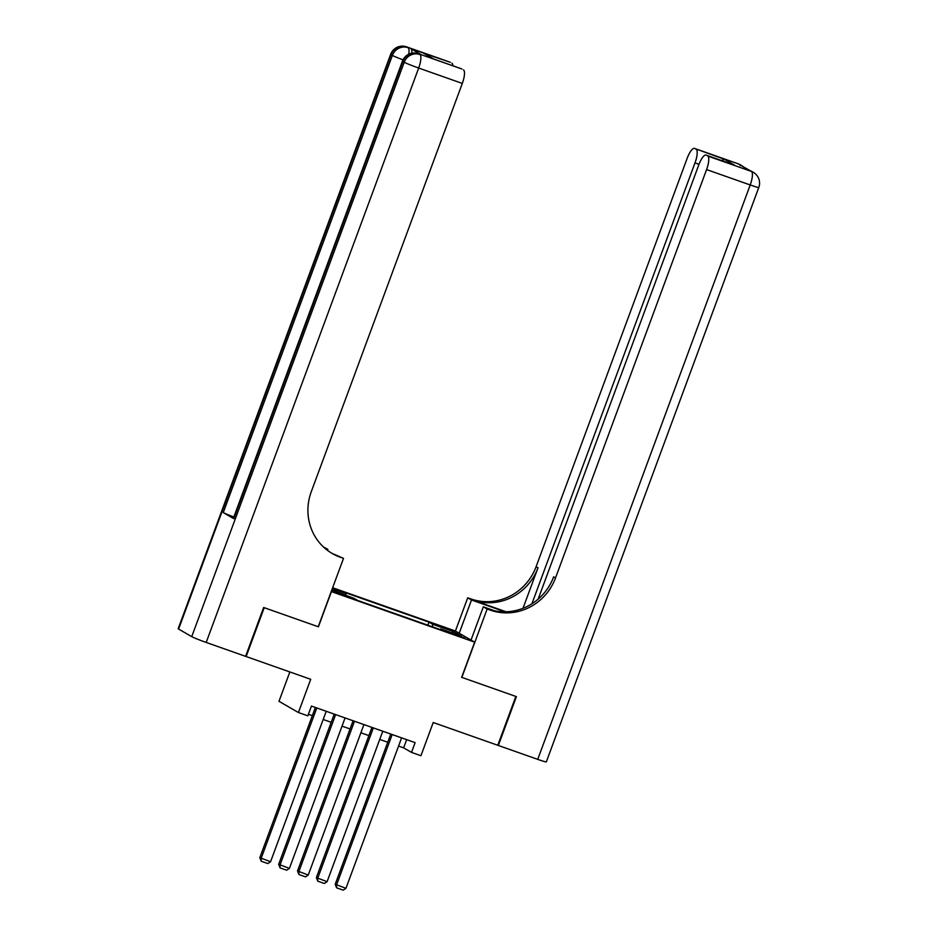 <?xml version="1.0" encoding="UTF-8"?>
<svg xmlns="http://www.w3.org/2000/svg" width="937" height="937" viewBox="0 0 937 937"><rect width="100%" height="100%" fill="white"/><g stroke="black" fill="none" stroke-linecap="round" stroke-linejoin="round"><path stroke-width="1.41" d="M345.179 596.201L337.238 592.91L345.179 596.201M289.849 671.946L278.98 701.309L298.423 712.518L307.84 715.845L311.459 706.076L415.126 742.631L411.507 752.399L420.936 755.726L433.222 722.509L497.77 745.278L515.842 696.437L461.648 677.322L474.661 642.161L331.241 591.54M474.661 642.161L455.23 630.952L332.647 587.722M331.417 591.634L318.404 626.806L264.222 607.691L246.15 656.544L245.623 656.24M457.033 634.911L448.448 632.135L460.29 636.785L464.729 638.085L457.033 634.911L456.799 635.555M331.757 590.146L353.963 598.31L357.641 600.43L444.337 631.011L440.659 628.891L440.167 629.535M332.237 588.858L345.976 593.707L342.298 591.587L429.005 622.156L432.683 624.276L453.414 631.597L461.402 636.2L440.659 628.891M298.423 712.518L310.709 679.302L246.15 656.544M398.576 746.075L403.624 747.855L411.507 752.399M308.425 714.287L312.349 715.669M323.183 719.487L331.194 722.31M342.028 726.14L350.04 728.963M360.874 732.781L368.897 735.604M379.731 739.434L387.742 742.256M406.67 739.656L403.624 747.855M432.461 626.818L432.683 624.276M427.881 625.202L429.005 622.156M345.976 593.707L345.823 595.44M451.81 632.815L453.414 631.597M401.61 737.864L345.952 888.335L335.212 884.259L336.606 887.819L336.524 885.008L392.181 734.549M390.776 734.046L335.212 884.259M345.952 888.335L343.2 890.15L336.606 887.819M737.899 163.729A12.521 3.584 109.4 0 1 738.087 163.776A12.521 3.584 109.4 0 1 738.262 163.858L751.392 171.424A12.521 3.584 109.4 0 1 750.209 184.964L706.58 169.585A12.521 3.584 -70.6 0 0 707.763 156.046L751.392 171.424A12.521 11.97 -60 0 1 753.313 172.314A12.521 12.521 0 0 1 758.794 187.494A12.521 0.632 20.3 0 1 750.209 184.964L537.733 759.368L498.343 745.477L516.404 696.636L461.847 677.392L487.135 609.015L490.344 610.139A52.144 49.895 120 0 0 555.524 577.918L706.58 169.585M504.902 611.802A23.46 1.195 20.3 0 0 501.002 610.397L471.51 599.996L467.704 597.806L470.901 598.93A52.144 49.895 120 0 0 536.093 566.709L687.137 158.376A12.521 3.584 -70.6 0 1 694.458 148.386L738.087 163.776A12.521 12.521 0 0 1 740.183 164.736A12.521 11.97 120 0 0 738.262 163.858L694.633 148.468L724.453 159.337L734.479 165.123L706.041 155.062A12.521 3.584 -70.6 0 0 698.721 165.053L538.154 599.141M471.03 640.065L483.328 606.813L494.455 610.737M483.328 606.813L487.135 609.015M506.121 611.779L472.798 600.02A52.144 49.895 120 0 0 537.99 567.799L523.01 608.289M734.479 165.123L707.763 156.046M758.794 187.494L546.318 761.898A12.521 0.632 -159.7 0 1 537.733 759.368M459.212 633.248L471.51 599.996M455.405 631.046L467.704 597.806M531.911 603.768L694.996 162.897A12.521 3.584 -70.6 0 0 696.179 149.358M490.344 610.139L488.446 609.05A52.144 49.895 120 0 0 553.638 576.829L555.524 577.918M721.513 160.532L724.453 159.337M421.006 54.615A12.521 3.584 109.4 0 1 421.193 54.662A12.521 3.584 109.4 0 1 421.369 54.744L410.863 48.689A12.521 3.584 109.4 0 1 411.835 53.175M263.648 607.492L318.217 626.736L343.516 558.358L340.307 557.234A52.144 49.895 -60 0 1 332.33 553.556A52.144 49.895 -60 0 1 311.26 491.761L462.304 83.428L418.675 68.038L206.187 642.442L245.588 656.345L263.648 607.492M327.505 550.37L327.891 549.351L324.94 548.309M327.891 549.351L323.394 546.903M343.516 558.358L332.694 553.685M461.578 68.869A12.521 3.584 109.4 0 1 461.765 68.916L433.667 59.031L423.629 53.245L450.357 62.322L410.863 48.689M451.903 63.212A12.521 3.584 109.4 0 1 452.911 65.789M206.187 642.442A12.521 0.632 -159.7 0 1 191.734 636.645L178.604 629.067A12.521 0.632 -159.7 0 1 178.171 628.715L390.647 54.311A12.521 0.632 20.3 0 0 391.08 54.662L178.604 629.067M233.84 516.99A12.521 0.632 -159.7 0 1 223.275 512.598L233.781 518.665A12.521 0.632 -159.7 0 1 233.348 518.302L402.465 61.128A12.521 0.632 20.3 0 0 402.898 61.479L233.781 518.665M461.765 68.916A12.521 3.584 109.4 0 1 461.941 68.998L433.667 59.031M421.369 54.744L461.941 68.998M463.487 69.888A12.521 3.584 109.4 0 1 462.304 83.428M340.307 557.234L338.421 556.133A52.144 49.895 -60 0 1 331.382 553.006M423.629 53.245L434.077 59.16M382.764 731.223L327.107 881.694L316.366 877.606L317.76 881.178L317.678 878.367L373.336 727.897M371.93 727.405L316.366 877.606M327.107 881.694L324.354 883.497L317.76 881.178M363.919 724.57L308.25 875.041L297.521 870.965L298.915 874.526L298.833 871.715L354.491 721.256M353.085 720.752L297.521 870.965M308.25 875.041L305.509 876.856L298.915 874.526M345.062 717.929L289.404 868.4L278.664 864.312L280.058 867.885L279.987 865.074L335.645 714.603M334.228 714.111L278.664 864.312M289.404 868.4L286.663 870.204L280.058 867.885M326.217 711.277L270.559 861.747L259.818 857.671L261.212 861.232L261.13 858.421L316.788 707.962M315.382 707.458L259.818 857.671M270.559 861.747L267.806 863.563L261.212 861.232M452.665 634.033L452.887 633.447M472.798 600.02L470.901 598.93M537.99 567.799L536.093 566.709M699.002 164.315L694.996 162.897M749.717 170.546A12.521 3.584 109.4 0 1 749.905 170.593A12.521 3.584 109.4 0 1 750.08 170.675A12.521 11.97 120 0 1 752.001 171.553A12.521 12.521 0 0 0 749.905 170.593L747.176 169.62M744.798 168.262A12.521 12.521 0 0 0 741.495 165.498A12.521 11.97 -60 0 0 739.574 164.607A12.521 3.584 109.4 0 1 740.312 165.673M500.557 611.638L501.002 610.397M191.734 636.645L404.21 62.24L402.898 61.479A12.521 11.97 120 0 1 418.546 53.749A12.521 3.584 -70.6 0 0 418.37 53.667L421.193 54.662M223.275 512.598L392.392 55.424L391.08 54.662A12.521 11.97 120 0 1 406.728 46.932A12.521 3.584 -70.6 0 0 406.553 46.85L450.182 62.24M408.766 54.194A12.521 3.584 -70.6 0 0 408.04 47.682A12.521 11.97 -60 0 0 392.392 55.424A12.521 0.632 20.3 0 0 403.027 59.839M418.675 68.038A12.521 3.584 -70.6 0 0 419.858 54.498A12.521 11.97 -60 0 0 404.21 62.24A12.521 0.632 20.3 0 0 418.675 68.038M752.001 171.553L753.313 172.314M740.183 164.736L741.495 165.498M406.553 46.85A12.521 12.521 0 0 0 390.647 54.311M418.37 53.667A12.521 12.521 0 0 0 402.465 61.128"/></g></svg>
